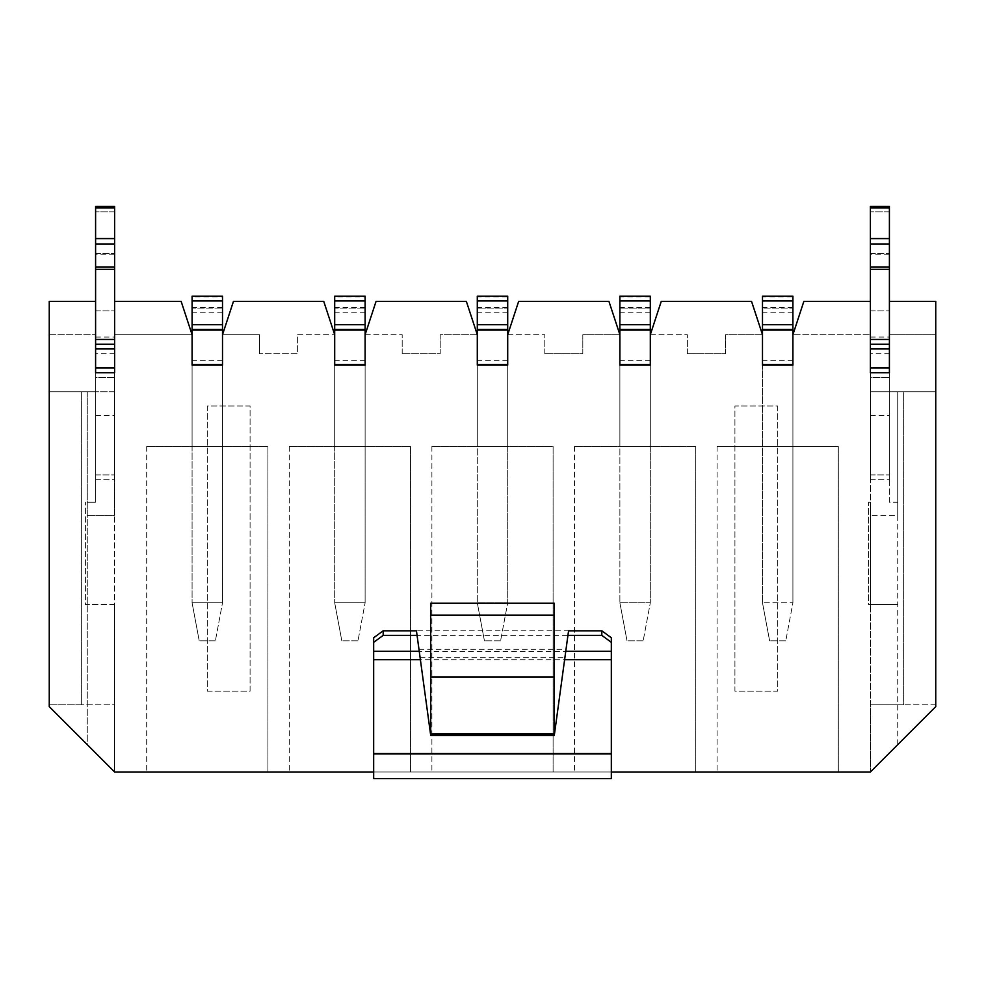 <?xml version="1.0" encoding="UTF-8"?>
<svg xmlns="http://www.w3.org/2000/svg" width="985" height="985" viewBox="0 0 985 985"><rect width="100%" height="100%" fill="white"/><g stroke="black" fill="none" stroke-linecap="round" stroke-linejoin="round"><path stroke-width="0.74" stroke-dasharray="4.92 3.69" d="M87.271 391.735L87.271 744.66L49.25 706.639L49.25 704.78L49.25 706.639L114.605 771.994L114.605 604.445L114.605 704.78L81.336 704.78L81.336 391.735L81.336 704.78L49.25 704.78L114.605 704.78L114.605 771.994L114.605 391.735L81.336 391.735L95.594 391.735L95.594 502.239L95.594 372.712L114.605 372.712L95.594 372.712L95.594 391.735L49.25 391.735L95.594 391.735L95.594 301.41L95.594 334.691L95.594 301.41L49.25 301.41L95.594 301.41L49.25 301.41L49.25 706.639L114.605 771.994L114.605 515.315L87.271 515.315L87.271 391.735L95.594 391.735L87.271 391.735L87.271 744.66L114.605 771.994L870.395 771.994L870.395 301.41L870.395 334.691L870.395 301.41L803.846 301.41L870.395 301.41L803.846 301.41L792.913 334.691L870.395 334.691L792.913 334.691L803.846 301.41L792.913 334.691L792.913 365.115L762.488 365.115L792.913 365.115L792.913 446.39L762.488 446.39L792.913 446.39L792.913 365.115L762.488 365.115L792.913 365.115L762.488 365.115L762.488 602.783L762.488 308.071L792.913 308.071L762.488 308.071L762.488 296.19L792.913 296.19L792.913 296.83L762.488 296.83M897.729 391.735L889.406 391.735L889.406 372.712L870.395 372.712L889.406 372.712L870.395 372.712L889.406 372.712L889.406 474.918L889.406 348.949L889.406 367.959L870.395 367.959L870.395 348.949L870.395 372.712L889.406 372.712L889.406 391.735L897.729 391.735L897.729 502.239L889.406 502.239L889.406 391.735L870.395 391.735L870.395 372.712L889.406 372.712L889.406 502.239L897.729 502.239L897.729 744.66L935.75 706.639L935.75 391.735L889.406 391.735L889.406 301.41L935.75 301.41L889.406 301.41L935.75 301.41L935.75 391.735L897.729 391.735L897.729 515.315L897.729 391.735L889.406 391.735L903.664 391.735L903.664 704.78L935.75 704.78L935.75 706.639L870.395 771.994L897.729 744.66L897.729 515.315L870.395 515.315L897.729 515.315M870.395 391.735L870.395 771.994L935.75 706.639L935.75 704.78L870.395 704.78L870.395 771.994L870.395 604.445L870.395 704.78L903.664 704.78L903.664 391.735L870.395 391.735M870.395 502.239L870.395 604.445L897.729 604.445L870.395 604.445L870.395 502.239L868.524 502.239L868.524 604.445L870.395 604.445L868.524 604.445L868.524 502.239L870.395 502.239M87.271 515.315L114.605 515.315L114.605 372.712L114.605 391.735L95.594 391.735L95.594 372.712L114.605 372.712L114.605 301.41L181.154 301.41L192.087 334.691L192.087 365.115L222.511 365.115L222.511 334.691L233.445 301.41L323.757 301.41L334.691 334.691L334.691 365.115L365.115 365.115L365.115 334.691L376.048 301.41L466.361 301.41L477.294 334.691L440.209 334.691L440.209 353.701L402.188 353.701L440.209 353.701L440.209 334.691L477.294 334.691L477.294 365.115L507.706 365.115L507.706 334.691L518.639 301.41L608.952 301.41L619.885 334.691L582.812 334.691L582.812 353.701L544.791 353.701L582.812 353.701L582.812 334.691L619.885 334.691L619.885 365.115L650.309 365.115L650.309 334.691L661.243 301.41L751.555 301.41L661.243 301.41L751.555 301.41L762.488 334.691L725.416 334.691L725.416 353.701L687.382 353.701L725.416 353.701L725.416 334.691L762.488 334.691L762.488 365.115L792.913 365.115L792.913 602.783L792.913 296.83M838.309 446.39L717.092 446.39L838.309 446.39L838.309 771.994L717.092 771.994L838.309 771.994L838.309 446.39M650.309 334.691L687.382 334.691L650.309 334.691L661.243 301.41L650.309 334.691M554.296 603.251L554.296 733.973M430.704 603.251L430.704 733.973M611.328 771.994L373.672 771.994L373.672 637.751L373.672 771.994L611.328 771.994L611.328 637.751L611.328 771.994L373.672 771.994M207.293 691.187L250.079 691.187L250.079 405.992L207.293 405.992L207.293 691.187L250.079 691.187L250.079 405.992L207.293 405.992L207.293 691.187M777.707 405.992L777.707 691.187L734.921 691.187L734.921 405.992L777.707 405.992L777.707 691.187L734.921 691.187L734.921 405.992L777.707 405.992M181.154 301.41L114.605 301.41L181.154 301.41L192.087 334.691L181.154 301.41M323.757 301.41L233.445 301.41L323.757 301.41L334.691 334.691L323.757 301.41M466.361 301.41L376.048 301.41L466.361 301.41L477.294 334.691L466.361 301.41M608.952 301.41L518.639 301.41L608.952 301.41L619.885 334.691L608.952 301.41M751.555 301.41L762.488 334.691L751.555 301.41M687.382 353.701L687.382 334.691L687.382 353.701M695.705 771.994L574.501 771.994L695.705 771.994L695.705 446.39L574.501 446.39L695.705 446.39L695.705 771.994M410.499 771.994L289.295 771.994L410.499 771.994L410.499 446.39L289.295 446.39L410.499 446.39L410.499 771.994M267.908 771.994L146.691 771.994L267.908 771.994L267.908 446.39L146.691 446.39L267.908 446.39L267.908 771.994M553.102 771.994L431.898 771.994L553.102 771.994L553.102 446.39L431.898 446.39L553.102 446.39L553.102 771.994M619.885 446.39L650.309 446.39L619.885 446.39L619.885 365.115L650.309 365.115L619.885 365.115L619.885 446.39M507.706 334.691L544.791 334.691L507.706 334.691L518.639 301.41L507.706 334.691M544.791 353.701L544.791 334.691L544.791 353.701M477.294 446.39L507.706 446.39L477.294 446.39L477.294 365.115L507.706 365.115L477.294 365.115L477.294 446.39M365.115 334.691L402.188 334.691L365.115 334.691L376.048 301.41L365.115 334.691M402.188 353.701L402.188 334.691L402.188 353.701M334.691 446.39L365.115 446.39L334.691 446.39L334.691 365.115L365.115 365.115L334.691 365.115L334.691 446.39M297.618 334.691L334.691 334.691L297.618 334.691L297.618 353.701L259.584 353.701L297.618 353.701L297.618 334.691M259.584 353.701L259.584 334.691L222.511 334.691L233.445 301.41L222.511 334.691L259.584 334.691L259.584 353.701M87.271 502.239L95.594 502.239L87.271 502.239M192.087 446.39L222.511 446.39L192.087 446.39L192.087 365.115L222.511 365.115L192.087 365.115L192.087 446.39M114.605 334.691L192.087 334.691L114.605 334.691L114.605 301.41L114.605 334.691M935.75 301.41L935.75 334.691L935.75 301.41M889.406 334.691L889.406 301.41L889.406 334.691L935.75 334.691L889.406 334.691M554.296 615.133L430.704 615.133M114.605 604.445L85.412 604.445L85.412 502.239L85.412 604.445L114.605 604.445M49.25 334.691L95.594 334.691L49.25 334.691M146.691 446.39L146.691 771.994L146.691 446.39M222.511 296.83L222.511 365.115L192.087 365.115L222.511 365.115L222.511 602.783L192.087 602.783L222.511 602.783L222.511 365.115L222.511 446.39L222.511 365.115L192.087 365.115L192.087 602.783L192.087 308.071L222.511 308.071L192.087 308.071L192.087 296.19L222.511 296.19L222.511 296.83L192.087 296.83M289.295 446.39L289.295 771.994L289.295 446.39M365.115 296.83L365.115 365.115L334.691 365.115L365.115 365.115L365.115 602.783L334.691 602.783L365.115 602.783L365.115 365.115L365.115 446.39L365.115 365.115L334.691 365.115L334.691 602.783L334.691 308.071L365.115 308.071L334.691 308.071L334.691 296.19L365.115 296.19L365.115 296.83L334.691 296.83M431.898 446.39L431.898 771.994L431.898 446.39M477.294 365.115L507.706 365.115L507.706 602.783L477.294 602.783L507.706 602.783L507.706 365.115L507.706 446.39L507.706 365.115L477.294 365.115L477.294 602.783L477.294 308.071L507.706 308.071L477.294 308.071L477.294 296.19L507.706 296.19L507.706 296.83L477.294 296.83M574.501 446.39L574.501 771.994L574.501 446.39M619.885 365.115L650.309 365.115L650.309 602.783L619.885 602.783L650.309 602.783L650.309 365.115L650.309 446.39L650.309 365.115L619.885 365.115L619.885 602.783L619.885 308.071L650.309 308.071L619.885 308.071L619.885 296.19L650.309 296.19L650.309 296.83L619.885 296.83M717.092 446.39L717.092 771.994L717.092 446.39M568.554 630.819L554.296 735.401L430.704 735.401L416.446 630.819M383.177 630.819L601.823 630.819L601.823 635.387L611.328 642.306L611.328 778.655L373.672 778.655L373.672 642.306L383.177 635.387L383.177 630.819L373.672 637.751L373.672 642.306M601.823 635.387L383.177 635.387M601.823 630.819L611.328 637.751L611.328 642.306M114.605 377.464L114.605 474.918L114.605 372.712L114.605 377.464L95.594 377.464L95.594 474.918L95.594 372.712L114.605 372.712L114.605 348.949L114.605 367.959L95.594 367.959L95.594 348.949L95.594 372.712L114.605 372.712L95.594 372.712L95.594 377.464L114.605 377.464M95.594 479.67L114.605 479.67L114.605 474.918L114.605 479.67L95.594 479.67L95.594 474.918L95.594 479.67M95.594 207.946L114.605 207.946L114.605 206.345L95.594 206.345L95.594 344.196L114.605 344.196L114.605 301.41M95.594 344.196L114.605 344.196L95.594 344.196L95.594 348.949L95.594 301.41M114.605 211.812L114.605 253.527L114.605 206.345L114.605 211.812L95.594 211.812L114.605 211.812M95.594 254.241L95.594 337.067L95.594 253.527L95.594 254.241L114.605 254.241L114.605 337.067L114.605 253.527L114.605 254.241L95.594 254.241M114.605 207.946L114.605 344.196M95.594 353.701L95.594 415.498L95.594 353.701L114.605 353.701L114.605 415.498L114.605 353.701M870.395 377.464L870.395 474.918L870.395 372.712L870.395 377.464L889.406 377.464L870.395 377.464M870.395 479.67L889.406 479.67L889.406 474.918L889.406 479.67L870.395 479.67L870.395 474.918L870.395 479.67M870.395 206.345L889.406 206.345L870.395 206.345L870.395 344.196L889.406 344.196L889.406 301.41M870.395 344.196L889.406 344.196L870.395 344.196L870.395 348.949L870.395 301.41M889.406 211.812L889.406 253.527L889.406 206.345L889.406 211.812L870.395 211.812L889.406 211.812M870.395 254.241L870.395 337.067L870.395 253.527L870.395 254.241L889.406 254.241L889.406 337.067L889.406 253.527L889.406 254.241L870.395 254.241M870.395 207.946L889.406 207.946L889.406 344.196M870.395 353.701L870.395 415.498L870.395 353.701L889.406 353.701L889.406 415.498L889.406 353.701M889.406 207.946L889.406 206.345M215.383 640.804L199.216 640.804L215.383 640.804L222.511 602.783L215.383 640.804M192.087 602.783L199.216 640.804L192.087 602.783M357.986 640.804L341.82 640.804L357.986 640.804L365.115 602.783L357.986 640.804M365.115 329.458L334.691 329.458M334.691 602.783L341.82 640.804L334.691 602.783M785.784 640.804L769.617 640.804L785.784 640.804L792.913 602.783L762.488 602.783L792.913 602.783L785.784 640.804M792.913 329.458L762.488 329.458M762.488 602.783L769.617 640.804L762.488 602.783M643.18 640.804L627.014 640.804L643.18 640.804L650.309 602.783L643.18 640.804M650.309 365.115L650.309 296.83M619.885 602.783L627.014 640.804L619.885 602.783M500.577 640.804L484.423 640.804L500.577 640.804L507.706 602.783L500.577 640.804M507.706 365.115L507.706 296.83M507.706 329.458L477.294 329.458M477.294 602.783L484.423 640.804L477.294 602.783M420.102 657.66L564.898 657.66M611.328 754.904L373.672 754.904L611.328 754.904M418.957 649.25L566.043 649.25M611.328 753.574L373.672 753.574M611.328 659.704L373.672 659.704M611.328 651.307L373.672 651.307M95.594 474.918L114.605 474.918L95.594 474.918M95.594 253.527L114.605 253.527L95.594 253.527M95.594 310.928L114.605 310.928L95.594 310.928M95.594 238.592L114.605 238.592M95.594 267.107L114.605 267.107M95.594 243.96L114.605 243.96M95.594 269.311L114.605 269.311M95.594 339.443L114.605 339.443M95.594 348.949L114.605 348.949M870.395 474.918L889.406 474.918L870.395 474.918M870.395 253.527L889.406 253.527L870.395 253.527M870.395 310.928L889.406 310.928L870.395 310.928M870.395 238.592L889.406 238.592M870.395 267.107L889.406 267.107M870.395 243.96L889.406 243.96M870.395 269.311L889.406 269.311M870.395 339.443L889.406 339.443M870.395 348.949L889.406 348.949M222.511 360.362L192.087 360.362M222.511 312.824L192.087 312.824M222.511 307.431L192.087 307.431M365.115 360.362L334.691 360.362M365.115 312.824L334.691 312.824M365.115 307.431L334.691 307.431M792.913 360.362L762.488 360.362M792.913 312.824L762.488 312.824M792.913 307.431L762.488 307.431M650.309 360.362L619.885 360.362M650.309 312.824L619.885 312.824M650.309 307.431L619.885 307.431M507.706 360.362L477.294 360.362M507.706 312.824L477.294 312.824M507.706 307.431L477.294 307.431M95.594 337.067L114.605 337.067M95.594 415.498L114.605 415.498M870.395 337.067L889.406 337.067M870.395 415.498L889.406 415.498"/><path stroke-width="1.48" d="M611.328 771.994L870.395 771.994L935.75 706.639L935.75 301.41L889.406 301.41L889.406 372.712L870.395 372.712L870.395 301.41L803.846 301.41L792.913 334.691L792.913 365.115L762.488 365.115L762.488 334.691L751.555 301.41L661.243 301.41L650.309 334.691L650.309 365.115L619.885 365.115L619.885 334.691L608.952 301.41L518.639 301.41L507.706 334.691L507.706 365.115L477.294 365.115L477.294 334.691L466.361 301.41L376.048 301.41L365.115 334.691L365.115 365.115L334.691 365.115L334.691 334.691L323.757 301.41L233.445 301.41L222.511 334.691L222.511 365.115L192.087 365.115L192.087 334.691L181.154 301.41L114.605 301.41L114.605 206.345L95.594 206.345L114.605 206.345L95.594 206.345L95.594 207.946L114.605 207.946M430.704 676.929L554.296 676.929L554.296 733.973L430.704 733.973L430.704 603.251L554.296 603.251L554.296 615.133L430.704 615.133M373.672 771.994L114.605 771.994L49.25 706.639L49.25 301.41L95.594 301.41L95.594 372.712L114.605 372.712L114.605 301.41M554.296 676.929L554.296 615.133M601.823 630.819L568.554 630.819L567.926 635.387L601.823 635.387L601.823 630.819L611.328 637.751L611.328 778.655L373.672 778.655L373.672 637.751L383.177 630.819L383.177 635.387L373.672 642.306M383.177 635.387L417.074 635.387L416.446 630.819L383.177 630.819M611.328 651.307L565.759 651.307L567.926 635.387M601.823 635.387L611.328 642.306M417.074 635.387L419.241 651.307L373.672 651.307M565.759 651.307L554.296 735.401L430.704 735.401L419.241 651.307M95.594 372.712L114.605 372.712L114.605 367.959L95.594 367.959L95.594 372.712M95.594 344.196L114.605 344.196M95.594 301.41L95.594 243.96L114.605 243.96M95.594 243.96L95.594 207.946M870.395 372.712L889.406 372.712L889.406 367.959L870.395 367.959L870.395 372.712M870.395 344.196L889.406 344.196M889.406 301.41L889.406 206.345L870.395 206.345L889.406 206.345M870.395 301.41L870.395 243.96L889.406 243.96M870.395 243.96L870.395 207.946L889.406 207.946M870.395 206.345L870.395 207.946M222.511 364.475L222.511 296.19L192.087 296.19L192.087 329.458L222.511 329.458L192.087 329.458L192.087 365.115L222.511 365.115L222.511 364.475L192.087 364.475M365.115 324.705L365.115 296.19L334.691 296.19L334.691 329.458L365.115 329.458L365.115 324.705L334.691 324.705M365.115 329.458L365.115 365.115L334.691 365.115L334.691 329.458M792.913 324.705L792.913 296.19L762.488 296.19L762.488 329.458L792.913 329.458L792.913 324.705L762.488 324.705M792.913 329.458L792.913 365.115L762.488 365.115L762.488 329.458M650.309 365.115L650.309 296.19L619.885 296.19L619.885 329.458L650.309 329.458L619.885 329.458L619.885 365.115L650.309 365.115L619.885 365.115M507.706 324.705L507.706 296.19L477.294 296.19L477.294 329.458L507.706 329.458L507.706 324.705L477.294 324.705M507.706 329.458L507.706 365.115L477.294 365.115L507.706 365.115M507.706 330.098L477.294 330.098L477.294 365.115M477.294 330.098L477.294 329.458M611.328 659.704L564.614 659.704M420.386 659.704L373.672 659.704M611.328 753.574L373.672 753.574M95.594 348.949L114.605 348.949M95.594 269.311L114.605 269.311M95.594 339.443L114.605 339.443M95.594 267.107L114.605 267.107M95.594 238.592L114.605 238.592M870.395 348.949L889.406 348.949M870.395 269.311L889.406 269.311M870.395 339.443L889.406 339.443M870.395 267.107L889.406 267.107M870.395 238.592L889.406 238.592M222.511 300.942L192.087 300.942M222.511 324.705L192.087 324.705M222.511 330.098L192.087 330.098M365.115 300.942L334.691 300.942M365.115 330.098L334.691 330.098M365.115 364.475L334.691 364.475M792.913 300.942L762.488 300.942M792.913 330.098L762.488 330.098M792.913 364.475L762.488 364.475M650.309 300.942L619.885 300.942M650.309 324.705L619.885 324.705M650.309 330.098L619.885 330.098M650.309 364.475L619.885 364.475M507.706 300.942L477.294 300.942M507.706 364.475L477.294 364.475"/></g></svg>

